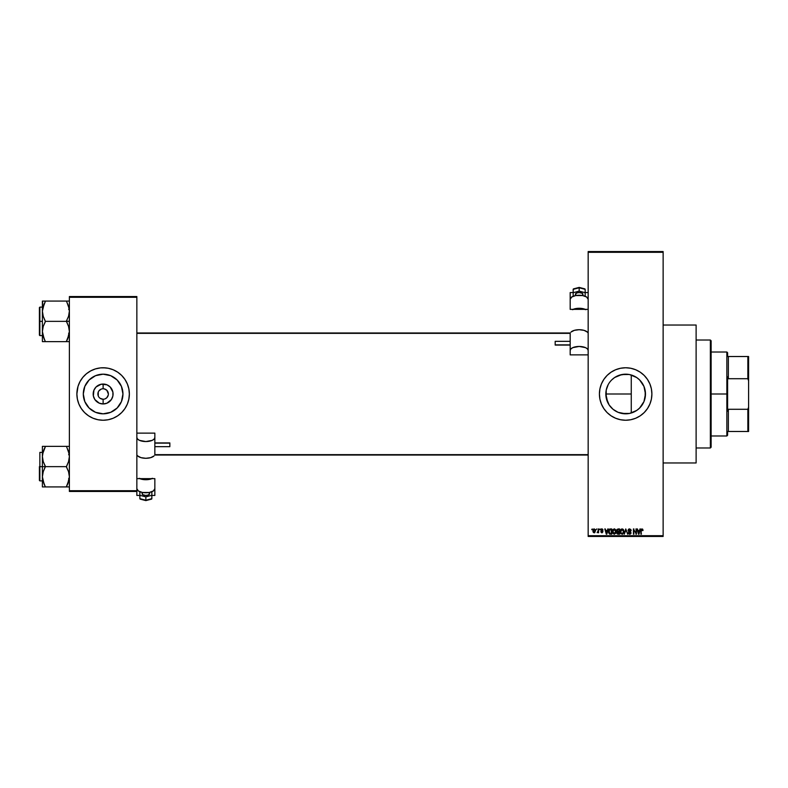 <?xml version="1.0" encoding="UTF-8"?>
<svg xmlns="http://www.w3.org/2000/svg" width="788" height="788" viewBox="0 0 788 788"><rect width="100%" height="100%" fill="white"/><g stroke="black" fill="none" stroke-linecap="round" stroke-linejoin="round"><path stroke-width="1.18" d="M102.095 388.848L101.11 389.154L102.095 388.848M103.08 388.75L103.12 388.75A5.25 5.25 0 0 0 97.879 394A5.25 5.25 0 0 0 103.12 399.25L102.44 399.201L103.12 399.25L103.12 403.958A9.958 9.958 0 0 1 93.171 394A9.958 9.958 0 0 1 103.12 384.042L103.12 388.75L102.44 388.799M98.756 391.084L101.11 389.154M621.752 413.434L625.652 413.818L618.048 412.311L621.771 413.434L618.068 412.311L613.074 409.317L609.173 405.012L606.208 397.871L607.351 401.604M614.62 410.469L613.074 409.317M608.188 403.387L609.193 405.042M607.725 402.461L605.834 394L606.218 397.901L606.218 390.109L608.178 384.633M611.626 379.993L614.63 377.521L621.781 374.556L618.038 375.699M616.265 376.536L618.019 375.709M629.129 413.513L625.652 413.818A19.818 19.818 0 0 1 605.834 394A19.818 19.818 0 0 1 625.652 374.182L621.752 374.566L629.129 374.487M625.652 367.76A26.24 26.24 0 0 0 599.412 394A26.24 26.24 0 0 0 625.652 420.24A26.24 26.24 0 0 1 599.412 394A26.24 26.24 0 0 1 625.652 367.76L630.774 368.262L635.689 369.759L640.23 372.182L644.21 375.443L647.47 379.422L649.893 383.963L651.39 388.878L651.893 394L651.39 399.122L649.893 404.037L647.47 408.578L644.21 412.557L640.23 415.818L635.689 418.241L630.774 419.738L625.652 420.24L620.53 419.738L615.615 418.241L611.074 415.818L607.095 412.557L603.835 408.578L601.411 404.037L599.914 399.122L599.412 394L599.914 388.878L601.411 383.963L603.835 379.422L607.095 375.443L611.074 372.182L615.615 369.759L620.53 368.262L625.652 367.76A26.24 26.24 0 0 1 651.893 394A26.24 26.24 0 0 1 625.652 420.24A26.24 26.24 0 0 0 651.893 394A26.24 26.24 0 0 0 625.652 367.76M663.132 462.97L696.119 462.97L696.119 325.03L663.132 325.03L696.119 325.03L696.119 462.97L663.132 462.97M102.095 399.152L100.204 398.364L103.12 399.25A5.25 5.25 0 0 1 97.879 394A5.25 5.25 0 0 1 103.12 388.75L104.144 388.848L103.12 388.75A5.25 5.25 0 0 1 108.37 394A5.25 5.25 0 0 1 103.12 399.25L103.809 399.201M103.12 413.818A19.818 19.818 0 0 1 83.301 394A19.818 19.818 0 0 1 103.12 374.182L110.704 375.689L117.136 379.983L121.441 386.416L122.948 394L121.441 401.584L117.136 408.017L110.704 412.311L103.12 413.818L95.535 412.311L89.103 408.017L84.808 401.584L83.301 394L84.808 386.416L89.103 379.983L95.535 375.689L103.12 374.182A19.818 19.818 0 0 1 122.948 394A19.818 19.818 0 0 1 103.12 413.818M103.12 367.76A26.24 26.24 0 0 1 129.36 394A26.24 26.24 0 0 1 103.12 420.24A26.24 26.24 0 0 0 129.36 394A26.24 26.24 0 0 0 103.12 367.76A26.24 26.24 0 0 0 76.879 394A26.24 26.24 0 0 0 103.12 420.24A26.24 26.24 0 0 1 76.879 394A26.24 26.24 0 0 1 103.12 367.76L108.242 368.262L113.167 369.759L117.698 372.182L121.677 375.443L124.937 379.422L127.361 383.963L128.858 388.878L129.36 394L128.858 399.122L127.361 404.037L124.937 408.578L121.677 412.557L117.698 415.818L113.167 418.241L108.242 419.738L103.12 420.24L98.007 419.738L93.082 418.241L88.542 415.818L84.572 412.557L81.302 408.578L78.879 404.037L77.391 399.122L76.879 394L78.012 386.386L79.982 381.628L82.838 377.353L86.473 373.719L90.758 370.862L95.506 368.892L100.549 367.888L105.691 367.888M108.271 395.024L106.833 397.713L105.129 398.846M107.976 391.991L106.833 390.287L104.144 388.848L106.833 390.287L108.37 394M588.163 252.308L588.163 535.692L663.132 535.692L663.132 252.308L588.163 252.308L588.163 251.559L663.132 251.559L663.132 252.308L663.132 251.559L588.163 251.559L588.163 536.441L663.132 536.441L663.132 252.308L588.163 252.308M596.211 529.694L596.683 528.945L596.211 529.694M598.122 532.146L597.097 532.619L598.033 531.703L598.594 528.945L598.594 532.757L598.122 532.146L597.097 532.619L598.122 530.925L597.097 532.619L598.122 532.146L598.594 532.757L598.594 528.945L598.122 532.757M599.481 529.694L599.954 528.945L599.481 529.694M601.195 529.891L601.825 529.418L601.185 530.009L601.825 529.418L602.544 530.166L601.825 529.418L602.544 530.166L601.825 529.418L601.185 530.009L602.958 531.742L601.884 532.826L600.781 531.733L601.865 532.284L602.475 531.821L600.771 529.635L601.983 528.876L602.987 529.871L601.224 529.772L602.938 531.516L602.101 532.816L600.781 531.733L601.865 532.284L602.446 531.644L600.712 530.107L602.475 531.821L601.865 532.284L600.781 531.733L601.884 532.826L602.958 531.742L601.185 530.009L601.825 529.418L603.027 530.097L601.865 528.876L603.027 530.097L601.825 529.418L601.185 530.009L602.958 531.742L601.776 532.826M607.775 528.945L607.361 530.511L608.277 528.945L606.819 534.195L604.8 528.945L605.706 530.511L607.361 530.511L605.706 530.511L604.8 528.945L606.317 534.195L608.277 528.945L606.819 534.195L605.292 528.945M613.025 529.506L614.689 528.925L616.009 530.56L615.743 533.299L614.157 534.254L612.611 532.846L612.68 530.117L614.266 528.876L612.906 529.674L612.434 531.565L614.266 534.254L616.108 531.496L615.645 529.694L616.108 531.496L615.645 529.694L614.266 528.876L615.645 529.694M620.274 531.319L620.737 529.674L622.106 528.876L623.219 529.369L623.929 531.959L622.747 534.116L620.885 533.653L620.323 530.826L620.993 529.349L622.106 528.876L620.737 529.674L620.264 531.565L622.106 534.254L623.948 531.496L623.475 529.694L623.948 531.496L623.475 529.694L622.106 528.876L623.475 529.694M642.003 528.876L643.028 530.511L642.141 529.516L641.491 529.802L640.92 534.195L641.087 529.477L642.003 528.876L640.92 530.629L640.92 534.195L641.462 529.881L641.974 529.487L643.028 530.511L642.742 529.24L643.028 530.511L642.545 530.403M639.945 528.945L638.989 534.195L636.97 528.945L637.876 530.511L639.531 530.511L637.876 530.511L636.97 528.945L638.487 534.195L640.437 528.945L638.989 534.195L637.462 528.945M635.946 528.945L636.418 534.195L633.897 529.979L633.424 534.195L633.424 528.945L635.946 533.141L633.424 528.945L633.424 534.195L633.897 529.979L636.418 534.195L636.418 528.945L636.418 534.195L635.916 534.195M628.115 530.59L629.001 528.975L630.774 529.398L631.168 530.649L629.779 529.506L628.578 530.383L630.695 531.861L630.843 533.624L629.819 534.254L628.617 533.801L628.243 532.688L629.75 533.643L630.528 532.521L628.509 531.437L628.105 530.393L628.834 531.644L630.41 532.264L629.661 533.643L628.243 532.688L629.681 534.254L631.04 532.826L628.578 530.383L629.553 529.487L631.168 530.649L629.592 528.876L628.105 530.393L629.346 531.831M625.82 530.383L624.263 534.195L625.761 528.945L627.642 534.195L626.027 529.556L624.263 534.195L626.027 529.556L627.642 534.195L626.115 529.969M618.107 528.945L616.659 530.482L617.309 531.772L616.787 532.875L617.014 529.349L619.585 528.945L619.585 534.195L617.142 533.84L616.659 530.482L617.309 531.772L616.787 532.875L618.107 534.195L619.585 534.195L619.585 528.945L618.107 528.945L619.585 528.945L619.585 534.195L618.107 534.195M610.345 528.945L608.543 531.595L609.291 529.28L611.744 528.945L611.744 534.195L609.488 534.018L608.671 532.747L608.543 531.595L609.656 534.097L611.744 534.195L611.744 528.945L610.355 528.945L611.744 528.945L611.744 534.195M592.871 530.895L593.659 529.004L595.265 529.556L594.832 532.639L593.334 532.432L592.871 530.895L594.201 532.826L595.531 530.856L594.201 528.876L592.871 530.895L594.113 532.826M591.709 529.694L592.192 528.945L591.709 529.694M69.383 296.544L136.856 296.544L136.856 297.293L69.383 297.293L69.383 490.707L136.856 490.707L136.856 296.544L69.383 296.544L69.383 297.293L69.383 296.544M103.12 420.24L100.549 420.112M69.383 491.456L136.856 491.456L136.856 297.293L69.383 297.293L69.383 491.456L69.383 490.707L136.856 490.707L136.856 495.435L136.856 491.456L69.383 491.456M129.232 391.429L128.858 388.878M121.677 375.443L119.766 373.719M77.007 396.571L77.391 399.122M84.572 412.557L86.473 414.281M119.609 405.012L121.441 401.584M114.132 377.521L110.704 375.689M86.641 382.988L84.808 386.416M92.107 410.479L95.535 412.311M101.179 403.761L103.12 403.958L99.318 403.2L94.846 399.536L93.358 395.94L93.93 390.188L96.087 386.957L101.179 384.239L106.932 384.8L110.162 386.957L112.891 392.06L112.891 395.94L111.403 399.536L106.932 403.2L103.12 403.958L103.12 399.25A5.25 5.25 0 0 0 108.37 394A5.25 5.25 0 0 0 103.12 388.75L103.12 384.042A9.958 9.958 0 0 1 113.078 394A9.958 9.958 0 0 1 103.12 403.958L105.07 403.761M103.12 388.75L103.809 388.799M107.483 396.916L107.976 396.009M99.416 390.287L100.204 389.636M98.273 396.009L98.273 391.991M588.163 536.441L588.163 535.692L663.132 535.692L663.132 536.441L588.163 536.441M632.508 412.597L630.085 413.316M636.034 410.883L633.66 412.134M639.551 408.125L636.803 410.39M641.865 405.396L640.181 407.485M643.688 402.225L642.555 404.342M644.929 398.63L644.17 401.062M645.214 397.201L645.214 390.828L645.145 397.585M619.388 375.196L625.652 374.182L629.523 374.556L636.665 377.521L639.669 379.983L643.963 386.416L645.47 394L643.963 401.584L639.669 408.017L636.665 410.479L629.523 413.444L621.781 413.444M644.18 386.957L644.929 389.38M642.555 383.648L643.688 385.775M640.181 380.515L641.875 382.613M636.812 377.619L639.56 379.875M633.67 375.876L636.005 377.097M631.267 374.989L632.498 375.393M630.075 374.674L629.553 374.566M611.636 379.983L610.336 381.412M607.351 386.386L607.942 385.105M618.048 412.311L616.285 411.464M648.79 406.372L649.893 404.037M650.76 386.386L649.893 383.963M602.515 381.628L601.411 383.963M600.545 401.614L601.411 404.037M629.553 413.434L631.257 413.01L631.257 374.989L631.257 394L605.834 394L606.208 390.129M629.474 374.556L625.652 374.182A19.818 19.818 0 0 1 645.47 394A19.818 19.818 0 0 1 625.652 413.818L629.474 413.454M636.99 377.738L634.241 376.132M640.516 380.89L638.25 378.693M643.954 386.376L641.521 382.121M645.106 390.178L643.983 386.465M641.501 405.899L643.195 403.22M638.231 409.317L640.496 407.13M605.834 394L631.257 394L631.257 413.01L636.96 410.272M628.095 533.437L629.671 533.437M642.555 530.58L641.974 529.487L642.555 530.58L641.974 529.487L641.393 530.59M641.393 534.195L640.92 530.629M640.92 530.482L641.087 529.477M638.92 532.649L639.364 531.122L638.704 533.643L638.044 531.122L639.364 531.122L638.044 531.122L638.438 532.57M633.897 534.195L633.424 528.945L633.936 528.945M631.168 530.649L630.666 530.482M630.695 530.718L629.366 529.497M629.671 529.497L628.578 530.383L631.04 532.826L630.676 533.84M629.553 529.487L628.578 530.383L629.77 531.378M629.612 531.329L628.972 531.092M628.243 532.688L628.785 533.013M628.725 532.718L629.661 533.643L630.558 532.806L628.834 531.644L630.41 532.264L629.661 533.643L630.558 532.924M628.716 532.619L629.661 533.643L628.716 532.619M628.332 529.536L628.972 528.984M625.761 528.945L624.263 534.195L625.761 528.945M620.658 533.318L620.314 532.245M622.008 533.643L622.776 533.437M621.249 533.249L621.909 533.634M623.416 532.245L622.106 533.643L621.131 533.112M620.905 530.472L620.944 532.767L620.747 531.575L622.116 529.487L621.2 529.93L620.747 531.575L620.944 532.767L622.195 533.643M622.747 529.684L622.116 529.487L623.475 531.486L622.993 529.91L622.028 529.497M622.914 533.318L623.318 532.639M623.032 533.19L623.456 531.151M623.318 530.482L622.993 529.91M617.841 534.175L616.984 533.624M617.152 530.216L618.166 531.398L617.132 530.482L617.605 529.625L617.408 531.201L619.112 531.398L618.166 531.398M617.723 529.585L619.112 529.556L617.605 529.625L617.132 530.482M617.999 533.565L617.27 532.668L617.634 533.496L619.112 533.575L617.27 532.786L618.275 533.575M618.216 532.008L619.112 532.008L619.112 533.575L619.112 532.008L617.713 532.058L617.28 532.974M619.112 529.556L619.112 531.398L619.112 529.556M612.818 533.318L612.473 532.245M614.167 533.643L614.935 533.437M613.409 533.249L614.069 533.634M613.064 530.472L613.113 532.767L612.906 531.575L614.266 533.643L615.635 531.486L614.266 533.643L613.291 533.112M614.098 529.497L612.906 531.575L614.098 529.497M614.187 529.497L615.635 531.486L615.034 529.792M615.487 530.482L615.152 529.91M608.75 533.023L608.553 531.969M608.563 531.181L608.75 530.186M609.291 529.27L609.902 528.984M609.075 532.333L609.745 533.476L611.271 533.575L611.271 529.556L609.213 530.324L611.271 529.556L611.271 533.575L609.745 533.476L609.144 530.541M609.39 529.979L609.025 531.87M609.36 533.121L610.424 533.575M606.75 532.649L607.203 531.122L606.75 532.649M606.533 533.643L605.874 531.122L606.583 533.397M605.874 531.122L607.203 531.122L605.874 531.122M602.209 528.915L603.007 529.989M601.303 530.354L601.993 530.639M601.884 532.826L600.801 531.88M601.303 531.91L601.865 532.284L602.475 531.821L601.786 531.279L602.357 531.536M601.628 532.245L601.254 531.673L601.865 532.284L602.327 531.496M601.865 528.876L600.712 530.107M601.126 529.112L601.628 528.896M597.649 532.136L598.072 531.506M598.122 528.945L598.122 530.925M592.921 530.216L593.177 529.477M593.768 529.585L593.374 530.403M593.62 531.959L594.211 532.284L593.344 530.856L594.211 532.284L595.048 530.856L594.211 532.284L594.901 531.752L594.782 529.743L594.073 529.428L593.344 530.856L593.65 532.008M593.423 530.166L594.191 529.418L595.048 530.62M638.743 533.397L638.861 532.895M615.073 533.318L615.625 531.151M609.213 530.324L609.035 531.279M606.268 532.57L606.405 533.102M105.07 384.239L101.179 384.239M96.087 386.957L94.846 388.464M96.087 401.043L97.594 402.274M110.162 401.043L111.403 399.536M110.162 386.957L108.655 385.726M106.833 390.287L107.483 391.084M710.362 340.022L711.121 340.771L711.121 447.229L710.362 447.978L696.119 447.978L710.362 447.978L710.362 340.022L696.119 340.022L710.362 340.022L710.362 447.978L711.121 447.229L711.121 340.771L710.362 340.022M44.098 484.127L42.394 476.789L43.232 471.707L45.399 466.397L43.241 461.61L42.394 456.498L42.394 466.644L45.399 466.644L43.241 461.61L42.394 456.498L43.232 451.425L45.399 446.363L66.389 446.363L68.546 451.396L69.383 456.498L68.556 461.581L66.389 466.644L45.399 466.644L66.389 466.644L68.546 471.677L69.383 476.789L68.556 481.862L66.389 486.925L45.399 486.925L43.241 481.892L42.394 476.789L43.232 471.707L45.399 466.644L42.394 466.644L42.394 486.925L69.167 486.925M39.853 466.644L39.853 452.401L39.853 466.644L42.394 466.644L39.853 466.644L39.853 480.887L39.853 466.644M67.601 486.925L66.389 486.689L68.881 480.739M42.513 478.641L42.621 479.36L42.513 478.641M42.916 480.769L43.232 481.852M44.837 485.664L42.621 479.38M68.871 452.519L68.556 451.435M67.601 446.363L69.383 446.363L66.389 446.363L68.546 451.396L69.383 456.498L68.556 461.581L66.389 466.89L68.546 471.677L69.383 476.789L67.601 484.315L68.871 480.788M45.399 446.609L42.611 453.927L45.399 446.363L42.394 446.363L42.394 486.925L43.232 486.925L42.394 486.925M66.389 446.363L42.394 446.363L42.394 456.498L42.907 452.548M39.4 466.644L39.4 480.434L39.4 466.644M45.399 486.925L44.187 486.925L45.399 486.925L44.187 484.315M43.232 486.925L44.187 486.925M44.108 449.14L42.926 452.47M66.941 447.623L69.167 453.908M588.163 455.031L154.773 455.031L588.163 455.031M136.856 332.969L570.256 332.969L136.856 332.969M727.61 356.521L727.61 352.768L727.61 356.521L728.358 356.521L727.61 356.521M728.358 378.713L728.358 356.521L728.358 378.713L747.851 378.713L748.6 380.821L748.6 407.179L747.851 409.287L728.358 409.287L727.61 411.178L727.61 376.822L728.358 378.713L747.851 378.713L747.851 356.521L728.358 356.521L747.851 356.521L747.851 378.713L748.6 380.821L748.6 431.479L748.6 407.179L747.851 409.287L728.358 409.287L727.61 411.178L727.61 394L726.861 394L727.61 394L727.61 376.822L728.358 378.713M711.121 352.019L726.861 352.019L726.861 394L726.861 352.019L727.61 352.768M711.121 394L726.861 394L711.121 394M727.61 431.479L727.61 435.232L727.61 431.479L728.358 431.479L728.358 409.287L728.358 431.479L748.6 431.479L747.851 431.479L747.851 409.287L747.851 431.479L727.61 431.479M711.121 435.981L726.861 435.981L726.861 394L726.861 435.981L727.61 435.232M748.6 356.521L747.851 356.521L748.6 356.521L748.6 380.821L748.6 356.521M69.383 301.075L66.389 301.075L68.546 306.108L69.383 311.211L68.556 316.293L66.389 321.11L69.383 321.356L66.389 321.356L68.546 326.39L69.383 331.502L67.601 339.027L68.881 335.452M39.853 321.356L39.853 335.599L39.4 307.566L39.4 335.146L39.4 321.356L42.394 321.356L39.853 321.356L39.853 307.113L39.853 321.356M67.601 341.637L66.389 341.637L67.601 339.037L66.389 341.637L45.399 341.637L43.241 336.604L42.394 331.502L43.232 326.419L45.399 321.603L43.241 316.323L42.394 311.211L44.187 303.685L42.611 308.64L45.399 301.075L42.394 301.075L43.232 301.075L42.394 301.075L42.394 341.637L69.167 341.637M42.513 333.354L42.621 334.073L42.513 333.354M42.916 335.481L43.232 336.565M44.098 338.84L42.394 331.502L43.232 326.419L45.399 321.356L66.389 321.356L45.399 321.356L43.241 316.323L42.394 311.211L42.394 341.637L44.187 341.637M68.871 307.231L68.556 306.148M68.556 301.075L45.399 301.075L66.389 301.075L68.546 306.108L69.383 311.211L68.556 316.293L66.389 321.11L68.546 326.39L69.383 331.502L67.601 339.027L68.861 335.53M39.4 321.356L39.4 307.566L39.4 321.356M42.621 301.075L42.394 311.211L42.907 307.261M44.187 301.075L45.399 301.311L42.916 307.212M44.837 340.377L42.621 334.092M44.187 339.027L45.399 341.637M66.389 301.075L67.601 301.075M66.941 302.336L69.167 308.62M42.513 454.646L42.611 453.947L42.513 454.646M66.389 486.689L69.167 479.38M44.187 448.963L42.621 453.908M44.187 446.363L42.611 446.363M66.389 341.391L69.167 334.092M45.399 301.311L42.621 308.62M42.513 309.359L42.611 308.66L42.513 309.359M581.869 295.421A3.753 1.684 180 0 0 582.923 294.249L582.923 295.608L582.923 294.249A3.753 1.684 180 0 0 579.17 292.565A3.753 1.684 180 0 0 575.427 294.249L575.427 295.608L575.427 294.249A3.753 1.684 180 0 0 576.481 295.421M555.185 344.878L570.177 344.878L555.185 345.075L555.185 341.342L555.185 344.878M588.163 299.282L586.656 297.037L582.618 295.539L575.732 295.539L571.694 297.037L570.177 299.282L570.177 309.359L570.177 299.282A8.993 4.038 180 0 1 579.17 295.234A8.993 4.038 180 0 1 588.163 299.282M573.053 309.359A8.993 4.038 0 0 1 585.287 309.359M570.177 333.216L570.177 354.876L570.177 345.075L570.177 354.876L588.163 354.876L570.177 354.876L570.177 350.502A8.993 4.038 0 0 1 579.17 346.454A8.993 4.038 0 0 1 588.163 350.502L587.484 348.946L585.533 347.636L579.17 346.454L572.807 347.636L570.857 348.946L570.177 350.502L570.177 333.216M570.177 341.332L570.177 333.354L570.177 341.332L555.185 341.332M570.177 292.565L570.177 302.986L570.177 292.565L573.171 292.565L570.177 292.565M585.967 309.674L579.17 308.285L572.384 309.674M587.346 332.073L584.026 330.349L579.17 329.709L574.314 330.349L570.995 332.073A8.993 4.038 180 0 1 579.17 329.709A8.993 4.038 180 0 1 587.346 332.073L587.966 332.782L587.346 332.073M585.169 292.565L588.163 292.565L585.169 292.565M584.952 288.93L579.17 287.561L573.231 289.107L573.171 292.693L579.17 291.136L573.171 292.693L573.171 289.344L579.17 287.787L579.17 291.136L579.17 287.787L585.169 289.344L585.169 292.693L579.17 291.136L585.169 292.693L585.169 289.344L584.42 288.871M585.169 295.805L585.169 292.693L585.169 295.805L584.43 296.002L585.169 295.805M573.171 295.805L573.91 296.002L573.171 295.805L573.171 292.693L573.171 295.805M582.844 294.584L582.293 293.313L579.17 292.565L576.52 293.057L575.496 294.584M573.398 288.93L573.92 288.871M584.795 288.861L579.17 287.403L573.546 288.861M143.16 492.579A3.753 1.684 0 0 0 142.106 493.751L142.106 492.392L142.106 493.751A3.753 1.684 0 0 0 145.859 495.435A3.753 1.684 0 0 0 149.602 493.751L149.602 492.392L149.602 493.751A3.753 1.684 0 0 0 148.548 492.579M169.844 443.122L154.852 443.122L169.844 442.925L169.844 446.658L169.844 443.122M136.856 488.718L138.373 490.963L142.411 492.461L149.296 492.461L153.335 490.963L154.852 488.718L154.852 478.641L154.852 488.718A8.993 4.038 0 0 1 145.859 492.766A8.993 4.038 0 0 1 136.856 488.718M151.976 478.641A8.993 4.038 180 0 1 139.742 478.641M154.852 454.784L154.852 433.124L154.852 442.925L154.852 433.124L136.856 433.124L154.852 433.124L154.852 437.498A8.993 4.038 180 0 1 145.859 441.546A8.993 4.038 180 0 1 136.856 437.498L137.545 439.054L139.496 440.364L145.859 441.546L152.212 440.364L154.162 439.054L154.852 437.498L154.852 454.784M154.852 446.668L154.852 454.646L154.852 446.668L169.844 446.668M154.852 495.435L154.852 485.014L154.852 495.435L151.848 495.435L154.852 495.435M139.062 478.326L145.859 479.715L152.645 478.326M137.673 455.927L140.993 457.651L145.859 458.291L150.715 457.651L154.034 455.927A8.993 4.038 0 0 1 145.859 458.291A8.993 4.038 0 0 1 137.673 455.927L137.063 455.218L137.673 455.927M139.86 495.435L136.856 495.435L139.86 495.435M140.077 499.07L145.859 500.439L151.798 498.893L151.848 495.307L145.859 496.864L151.848 495.307L151.848 498.656L145.859 500.213L145.859 496.864L145.859 500.213L139.86 498.656L139.86 495.307L145.859 496.864L139.86 495.307L139.86 498.656L140.609 499.129M139.86 492.195L139.86 495.307L139.86 492.195L140.599 491.998L139.86 492.195M151.848 492.195L151.109 491.998L151.848 492.195L151.848 495.307L151.848 492.195M142.175 493.416L142.736 494.687L145.859 495.435L148.508 494.943L149.533 493.416M151.631 499.07L151.099 499.129M140.234 499.139L145.859 500.597L151.483 499.139M68.635 478.641L69.383 479.39M42.394 452.401L39.853 452.401M42.394 480.887L39.853 480.887M68.635 454.646L69.383 453.898M136.856 478.641L154.852 478.641M154.852 454.646L588.163 454.646M588.163 309.359L570.177 309.359M570.177 333.354L136.856 333.354M68.635 309.359L69.383 308.61M42.394 335.599L39.853 335.599M42.394 307.113L39.853 307.113M68.635 333.354L69.383 334.102M570.177 345.075L555.185 345.075M154.852 442.925L169.844 442.925"/></g></svg>
